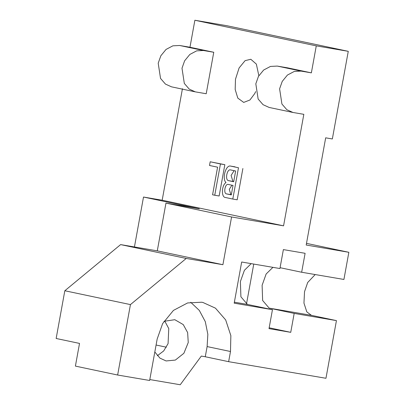 <?xml version="1.0" encoding="UTF-8"?>
<svg xmlns="http://www.w3.org/2000/svg" width="405" height="405" viewBox="0 0 405 405"><rect width="100%" height="100%" fill="white"/><g stroke="black" fill="none" stroke-linecap="round" stroke-linejoin="round"><path stroke-width="0.61" d="M212.579 194.785L214.751 195.245L220.441 163.944L210.19 161.782L209.517 165.478L217.596 167.179L212.579 194.785M210.19 161.782L224.841 164.693L219.151 195.995L214.751 195.245M220.441 163.944L224.841 164.693M231.918 185.206L229.27 189.383L230.89 194.638L231.326 194.729M231.295 194.901L226.491 193.884C223.246 193.469 225.058 183.49 228.212 184.427L233.017 185.439L231.295 194.901M233.685 181.744L235.644 170.991L230.491 169.903C226.911 168.839 224.851 180.185 228.536 180.66L233.685 181.744M234.156 170.677L231.098 175.436L232.936 181.41L233.72 181.572M235.037 166.845L230.637 166.096C225.828 164.552 221.819 178.853 226.015 182.584C221.722 184.948 221.074 197.027 225.215 197.453L232.799 199.052L238.484 167.751L230.541 166.08L238.484 167.751M242.884 168.505L237.198 199.802L232.799 199.052M206.221 93.737L195.306 91.864L189.241 89.11L184.321 83.445L181.997 68.227L184.624 60.806L189.834 54.447L196.663 50.848L203.426 50.504L213.759 52.265L206.221 93.737M255.666 91.601L254.715 93.611L249.936 99.989L243.699 102.414L237.801 98.106L235.178 89.49L235.482 79.238L239.092 67.969L245.101 60.644L250.811 59.272L256.36 64.101L258.835 75.695M164.693 320.952L168.774 328.587L168.075 343.627L163.676 350.958L157.353 355.717M154.816 351.975L159.975 358.152L166.106 360.951L175.36 360.07L183.87 353.302L188.249 342.539L187.636 332.566L183.252 324.592L174.808 319.702L163.974 321.307M182.437 88.715L162.172 200.222L143.507 197.038L199.285 208.808L165.959 203.123L157.282 250.857L120.624 244.6L64.82 290.75L56.148 338.479L79.522 343.415L75.401 366.105L117.642 375.02L149.637 380.477L157.175 339.005L162.628 323.6L173.441 310.402L187.611 302.94L201.655 302.221L202.864 302.449L215.46 308.159L225.671 319.925L230.855 335.623L230.491 351.51L228.643 361.68L205.269 356.749L207.117 346.579L207.841 334.317L205.3 321.666L199.326 310.438L190.699 302.257M205.269 356.749L201.315 356.076L180.235 384.75L149.804 379.561M117.642 375.02L130.44 304.595L186.244 258.446L222.902 264.703L231.579 216.969L283.566 225.838L303.831 114.331L292.916 112.458L286.846 109.709L281.926 104.039L279.607 88.822L282.234 81.4L287.444 75.041L294.273 71.447L301.036 71.098L311.369 72.859L316.275 45.866L348.27 51.324L332.343 138.961L325.676 137.827L306.195 245.025L348.852 252.3L343.921 279.455L301.659 272.246L280.083 267.695M64.82 290.75L130.44 304.595M120.624 244.6L186.244 258.446M157.282 250.857L222.902 264.703M165.959 203.123L231.579 216.969M162.172 200.222L283.566 225.838M311.369 72.859L287.58 67.843L277.248 66.081L270.484 66.425L263.655 70.024L258.446 76.383L255.818 83.805L258.142 99.022L263.063 104.687L269.128 107.441L292.916 112.458M269.163 327.787L290.739 332.338L269.011 328.632L272.454 309.698L234.191 303.173L241.674 262.015L279.931 268.54L283.373 249.601L305.102 253.307L301.659 272.246M272.454 309.698L247.435 304.418L240.904 296.784L240.388 281.561L244.407 270.297L251.201 263.64M272.93 267.346L266.136 274.003L262.116 285.272L262.632 300.49L269.163 308.124L294.182 313.404L290.739 332.338M315.191 274.555L307.689 282.493L304.53 291.686L303.952 303.072L306.823 311.896L311.42 315.333L336.439 320.613L325.959 378.28L228.643 361.68M306.499 243.364L348.852 252.3M336.439 320.613L294.182 313.404M253.748 264.075L246.468 304.125M348.27 51.324L226.871 25.707L194.876 20.25L189.97 47.248L179.643 45.481L172.874 45.831L166.045 49.425L160.836 55.784L158.208 63.205L160.532 78.423L165.453 84.093L171.523 86.842L195.306 91.864M316.275 45.866L194.876 20.25M166.389 347.196L156.077 345.025M134.435 246.959L143.507 197.038M189.97 47.248L213.759 52.265M230.89 194.638L226.491 193.884M232.936 181.41L228.536 180.66M230.491 351.51L207.117 346.579M301.036 71.098L277.248 66.081M247.435 304.418L234.368 302.191M311.42 315.333L269.163 308.124M203.426 50.504L179.643 45.481"/></g></svg>
